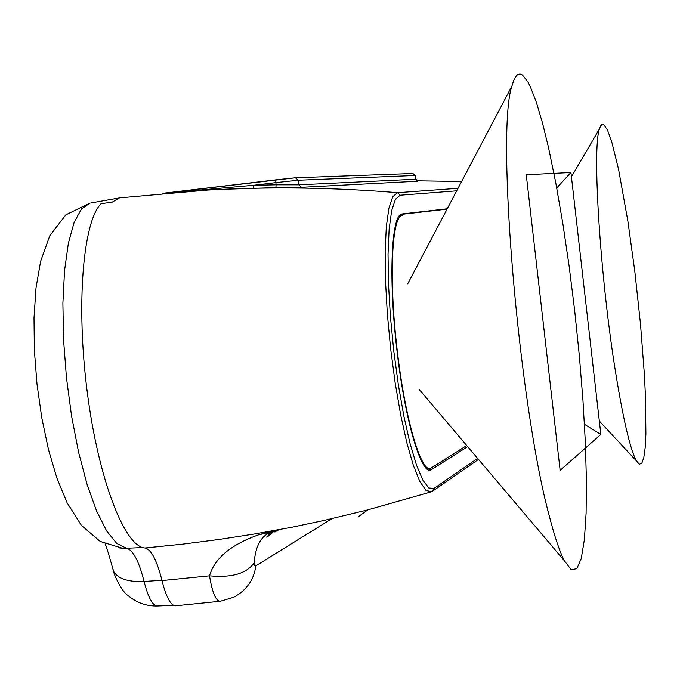 <?xml version="1.0" encoding="UTF-8"?>
<svg xmlns="http://www.w3.org/2000/svg" width="680" height="680" viewBox="0 0 680 680"><rect width="100%" height="100%" fill="white"/><g stroke="black" fill="none" stroke-linecap="round" stroke-linejoin="round"><path stroke-width="1.02" d="M548.428 147.169L542.368 122.494L536.35 102.272L530.51 87.108L527.706 81.591L522.418 74.987L519.971 73.984L517.684 74.57L515.567 76.763L513.638 80.588L511.921 86.046C495.779 131.911 518.763 403.58 549.168 515.525C554.574 536.554 559.64 551.633 564.375 560.762L571.123 569.662L576.818 568.735L581.281 558.433L584.392 539.538L586.101 513.052L586.406 480.156L585.336 442.127L582.956 400.308L579.369 356.074L574.702 310.811L569.092 265.914L562.717 222.759L555.755 182.733L548.428 147.169M556.733 187.952L570.937 172.499L600.856 434.469L560.141 470.339L526.26 174.743L570.937 172.499M584.46 424.328L600.856 434.469M627.844 220.924L618.562 169.294L611.702 141.678L607.495 130.076L603.781 124.644L602.157 124.372L600.712 125.774L599.471 128.869C591.914 148.707 600.414 280.236 615.969 374.688C623.534 420.793 630.326 449.497 636.344 460.81L639.37 464.262L641.877 463.106L643.824 457.495L645.175 447.678L645.898 434.001L645.481 396.822L644.376 374.332L640.526 324.326L634.84 271.575L627.844 220.924M417.843 181.203L415.795 179.197L298.809 184.824L276.114 184.807L275.868 187.603L301.521 187.289L417.843 181.203L415.633 179.214L415.2 175.474L298.274 180.217L298.809 184.824L301.521 187.289M220.881 189.388L275.868 187.603M90.772 202.971L119.076 197.99L112.106 202.224L101.116 203.643C82.883 221.519 75.998 305.142 87.227 391.884C98.277 478.703 124.533 546.941 145.019 547.995C151.249 549.398 156.91 560.26 162.001 580.575C166.234 597.261 170.756 605.676 175.55 605.821L220.354 601.264L233.707 597.278C246.704 590.155 254.065 579.7 255.782 565.921L331.984 518.636M207.298 190.085C270.011 186.558 333.429 187.425 397.57 192.686L392.725 196.783L388.9 208.242L386.317 226.695L385.152 251.32L385.492 280.908L387.345 313.905L390.618 348.508L395.139 382.772L400.656 414.791L406.835 442.833L413.355 465.426L419.841 481.5L425.96 490.365L431.418 491.793L367.302 510.008L324.326 520.379L292 527.221L255.246 533.86L219.308 539.435L182.623 544.162L145.019 547.995M119.076 197.99L120.122 197.829M277.933 530.017L274.958 532.049M269.671 532.942C260.772 536.427 255.57 546.423 254.065 562.929L254.499 565.598L255.782 565.921M273.972 531.259C268.32 536.282 265.965 538.118 266.9 536.766L271.745 532.066M467.67 446.633L430.38 470.331C420.385 472.974 404.515 417.375 396.848 349.571C388.339 278.358 391.306 213.775 402.144 213.936L447.244 208.785M447.066 209.125L400.877 214.421M402.517 215.628L402.441 215.636C391.68 215.186 388.714 279.021 397.128 349.46C404.71 416.551 420.435 471.487 430.296 468.596L466.735 445.527M171.734 192.55L253.41 185.283L253.19 188.079M253.41 185.283L276.114 184.807L275.85 182.606L253.41 185.283M280.126 529.499L271.303 532.236L259.063 534.667L272.944 530.757M254.065 562.929C246.559 573.606 231.719 577.906 209.525 575.832C214.625 558.195 231.141 544.476 259.063 534.667M162.001 580.575L209.525 575.832C212.296 592.798 215.9 601.281 220.354 601.264M461.627 181.475L416.747 180.786L461.635 181.475M456.705 190.825L400.146 195.211L397.57 192.686L458.031 188.317M118.966 547.876L122.443 548.233L100.266 541.501L81.439 525.41L67.099 502.767L56.873 478.04L48.433 449.395L41.752 417.63L36.992 384.064L34.357 350.243L34 317.721L36.014 287.81L40.621 261.315L49.759 235.781L65.858 214.795L90.058 203.099L81.481 208.896L74.12 222.428L68.357 243.278L64.541 270.631L62.891 303.263L63.538 339.609L66.47 377.817L71.561 415.93L78.523 451.971L86.989 484.117L96.509 510.808L106.581 530.851L116.713 543.456L126.438 548.259C132.931 549.687 138.814 560.762 144.066 581.485L161.933 580.303M142.783 547.553L126.438 548.259L118.583 547.817M400.146 195.211L395.377 199.333L391.629 210.843L389.122 229.338L388.042 253.98L388.467 283.526L390.405 316.387L393.745 350.727L398.319 384.582L403.844 416.041L410.014 443.351L416.466 465.086L422.85 480.173L428.833 488.002L434.112 488.359L477.632 458.379M434.112 488.359L432.514 491.232L431.418 491.793M431.953 469.761L428.613 470.033M275.8 179.843L162.715 193.324M415.786 179.18L415.361 175.499L412.879 173.476L295.426 177.76L162.698 193.324M275.85 182.606L275.8 179.834L295.426 177.76L298.274 180.217L275.85 182.606M367.736 509.898L358.317 516.749M112.608 567.562L113.458 570.987C117.597 578.663 127.806 582.156 144.066 581.485C148.163 597.448 152.575 605.625 157.284 606.016L173.536 605.379M407.702 283.824L511.921 86.046M419.313 389.563L564.375 560.762M571.429 176.783L599.471 128.869M599.318 421.056L636.344 460.81M207.256 190.085L119.799 197.863M433.304 490.679L478.482 459.391M426.912 468.937L430.296 468.596M399.211 216.019L402.441 215.636M296.047 187.391L286.084 187.493M415.361 175.465L412.879 173.476M280.381 529.473L276.53 530.391M367.276 510.365L367.752 509.889M157.284 606.016C146.379 606.22 136.748 602.82 128.393 595.825C121.406 591.727 113.56 573.631 113.458 570.987C108.638 553.707 105.842 544.68 105.069 543.906"/></g></svg>
